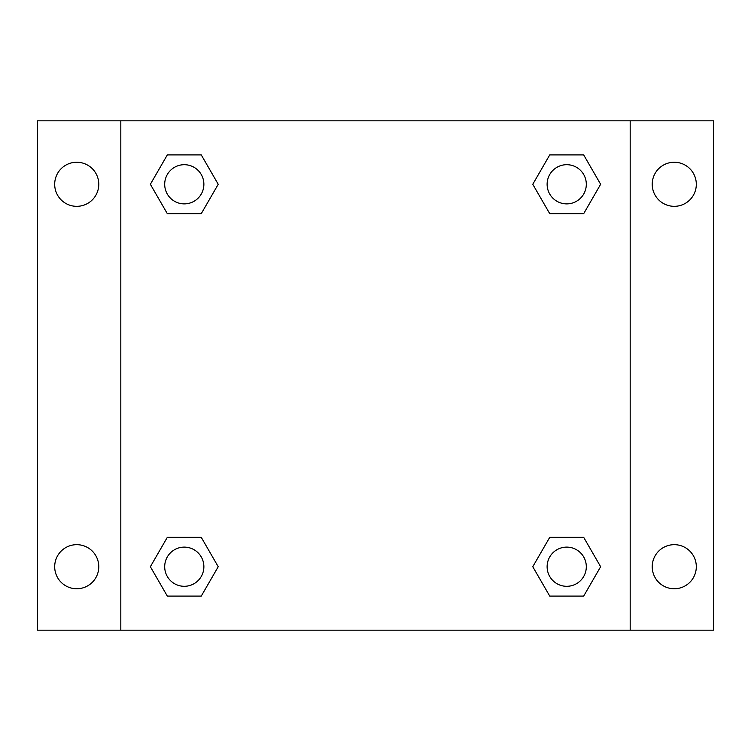 <?xml version="1.0" encoding="UTF-8"?>
<svg xmlns="http://www.w3.org/2000/svg" width="751" height="751" viewBox="0 0 751 751"><rect width="100%" height="100%" fill="white"/><g stroke="black" fill="none" stroke-linecap="round" stroke-linejoin="round"><path stroke-width="1.13" d="M37.55 120.817L713.45 120.817L713.45 630.183L37.55 630.183L37.55 120.817M674.267 162.244A22.042 22.042 0 0 1 696.308 184.286A22.042 22.042 0 0 1 674.267 206.328A22.042 22.042 0 0 1 652.225 184.286A22.042 22.042 0 0 1 674.267 162.244M674.267 544.672A22.042 22.042 0 0 1 696.308 566.714A22.042 22.042 0 0 1 674.267 588.756A22.042 22.042 0 0 1 652.225 566.714A22.042 22.042 0 0 1 674.267 544.672M76.733 544.672A22.042 22.042 0 0 1 98.775 566.714A22.042 22.042 0 0 1 76.733 588.756A22.042 22.042 0 0 1 54.692 566.714A22.042 22.042 0 0 1 76.733 544.672M76.733 162.244A22.042 22.042 0 0 1 98.775 184.286A22.042 22.042 0 0 1 76.733 206.328A22.042 22.042 0 0 1 54.692 184.286A22.042 22.042 0 0 1 76.733 162.244M167.323 537.322L201.259 537.322L218.222 566.714L201.259 596.097L167.323 596.097L150.36 566.714L167.323 537.322L201.259 537.322L167.323 537.322M549.741 154.903L583.677 154.903L600.64 184.286L583.677 213.678L549.741 213.678L532.778 184.286L549.741 154.903L583.677 154.903L549.741 154.903M120.817 630.183L120.817 120.817M630.183 120.817L630.183 630.183M167.323 154.903L201.259 154.903L218.222 184.286L201.259 213.678L167.323 213.678L150.36 184.286L167.323 154.903L201.259 154.903L167.323 154.903M549.741 537.322L583.677 537.322L600.64 566.714L583.677 596.097L549.741 596.097L532.778 566.714L549.741 537.322L583.677 537.322L549.741 537.322M583.677 596.097L549.741 596.097L583.677 596.097M586.306 566.714A19.592 19.592 0 0 0 556.913 549.741A19.592 19.592 0 0 0 556.913 583.677A19.592 19.592 0 0 0 586.306 566.714M201.259 596.097L167.323 596.097L201.259 596.097M203.878 566.714A19.592 19.592 0 0 0 174.495 549.741A19.592 19.592 0 0 0 174.495 583.677A19.592 19.592 0 0 0 203.878 566.714M583.677 213.678L549.741 213.678L583.677 213.678M586.306 184.286A19.592 19.592 0 0 0 556.913 167.323A19.592 19.592 0 0 0 556.913 201.259A19.592 19.592 0 0 0 586.306 184.286M201.259 213.678L167.323 213.678L201.259 213.678M203.878 184.286A19.592 19.592 0 0 0 174.495 167.323A19.592 19.592 0 0 0 174.495 201.259A19.592 19.592 0 0 0 203.878 184.286"/></g></svg>
